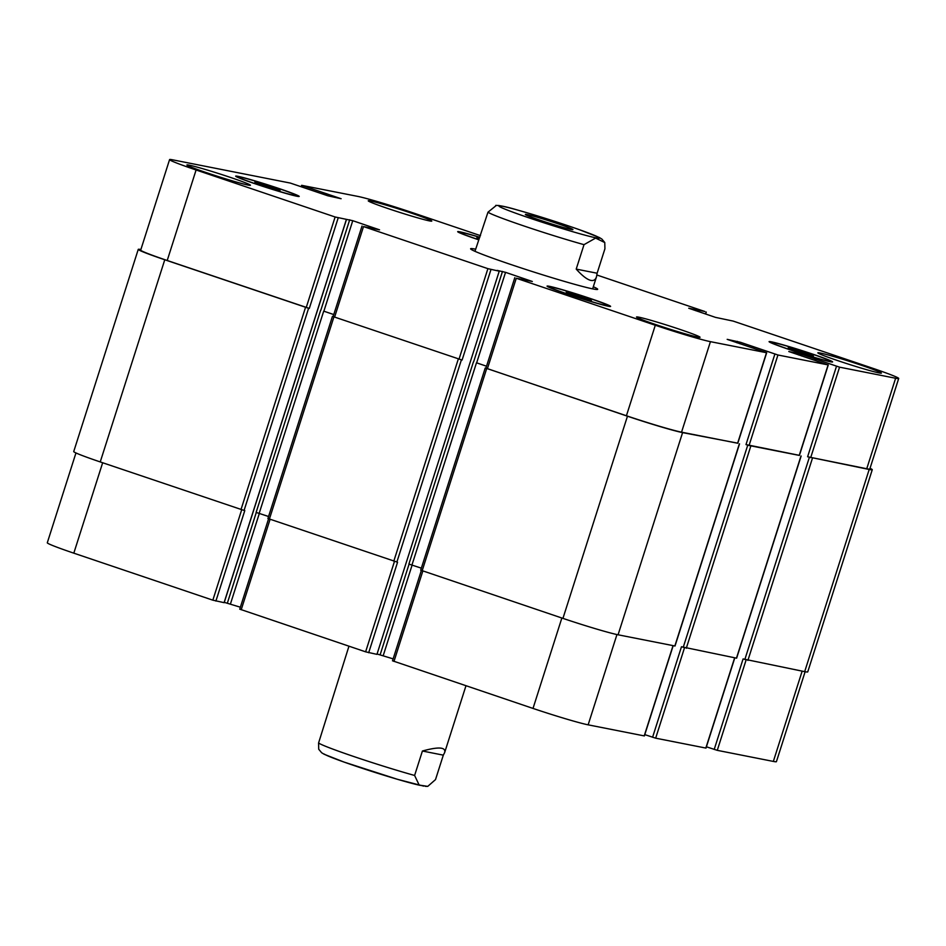<?xml version="1.0" encoding="UTF-8"?>
<svg xmlns="http://www.w3.org/2000/svg" width="946" height="946" viewBox="0 0 946 946"><rect width="100%" height="100%" fill="white"/><g stroke="black" fill="none" stroke-linecap="round" stroke-linejoin="round"><path stroke-width="1.42" d="M443.319 755.145L435.515 779.587L427.758 786.374L419.184 785.074L414.608 775.46L422.413 751.018L443.319 755.145L444.667 752.531C445.98 747.092 438.566 746.583 422.413 751.018M348.956 646.189L318.577 742.988L318.719 749.22M593.308 286.744A66.693 2.956 -162.3 0 1 597.683 289.31A66.693 2.956 -162.3 0 1 593.071 288.956A66.693 2.956 -162.3 0 1 521.601 268.085A66.693 2.956 -162.3 0 1 470.611 248.763A66.693 2.956 -162.3 0 1 475.661 249.2M527.088 214.565A24.963 1.1 -162.3 0 1 553.848 222.381A24.963 1.1 -162.3 0 1 572.933 229.606A24.963 1.1 -162.3 0 1 548.81 223.079A24.963 1.1 -162.3 0 1 525.373 214.435A24.963 1.1 -162.3 0 1 527.088 214.565M496.414 205.365L487.982 212.188L474.975 251.329M499.736 205.66L498.388 205.471M576.209 269.102L584.013 244.659L595.59 238.096L604.778 242.554L604.92 248.786L597.115 273.228L576.209 269.102C582.31 275.865 587.23 279.638 590.954 280.43C593.686 280.95 595.531 279.744 596.488 276.8L597.115 273.228M706.414 746.796L717.269 750.344L773.343 761.424A44.462 1.963 17.7 0 0 776.418 761.66L805.117 671.731M644.794 734.628L655.661 738.176L706 748.097L734.806 657.848M392.685 660.852L533.012 708.424A44.462 1.963 17.7 0 0 588.14 724.837L644.38 735.929L673.185 645.669M377.064 653.993L393.146 658.865M239.906 609.2L365.617 651.829L376.946 654.36L499.24 271.183L497.111 270.379L505.542 272.342L532.326 281.482L516.28 278.242L655.294 325.247A44.462 1.963 17.7 0 0 710.434 341.66L766.674 352.752L727.178 339.354L740.446 342.286L777.943 354.998L828.117 364.908L788.787 351.522L802.066 354.454L839.563 367.166L895.626 378.246A44.462 1.963 17.7 0 0 898.7 378.483A44.462 1.963 17.7 0 0 872.188 368.089L733.162 321.084L715.531 317.383L688.735 308.242L704.794 311.494L596.902 275.014M224.285 602.342L240.367 607.214M75.964 452.945L47.3 542.768A44.462 1.963 17.7 0 0 73.812 553.162L212.838 600.166L224.096 602.661M256.744 183.288L254.841 182.022L265.542 185.026L280.04 190.548L256.744 183.288M278.148 189.283L277.935 189.957M265.542 185.026L265.187 186.137M568.132 293.272L566.228 292.018L576.93 295.01L591.427 300.532L568.132 293.272M589.535 299.279L589.323 299.941M576.93 295.01L576.575 296.133M790.147 348.79L788.243 347.525L798.944 350.528L813.442 356.051L790.147 348.79M811.55 354.785L811.337 355.46M798.944 350.528L798.59 351.64M478.96 238.865L476.855 237.541L479.255 238.215M773.568 342.558A30.875 1.372 17.7 0 0 771.428 342.405A30.875 1.372 17.7 0 0 800.422 353.095A30.875 1.372 17.7 0 0 830.257 361.171A30.875 1.372 17.7 0 0 806.654 352.231A30.875 1.372 17.7 0 0 773.568 342.558M771.38 341.825A33.346 1.478 -162.3 0 1 807.115 352.267A33.346 1.478 -162.3 0 1 832.61 361.928A33.346 1.478 -162.3 0 1 800.399 353.189A33.346 1.478 -162.3 0 1 769.074 341.648A33.346 1.478 -162.3 0 1 771.38 341.825M479.728 237.351A30.875 1.372 17.7 0 0 462.18 232.574A30.875 1.372 17.7 0 0 460.04 232.409A30.875 1.372 17.7 0 0 478.688 239.705M478.652 239.811A33.346 1.478 -162.3 0 1 457.687 231.664A33.346 1.478 -162.3 0 1 459.993 231.841A33.346 1.478 -162.3 0 1 479.788 237.245M240.166 177.056A30.875 1.372 17.7 0 0 238.025 176.902A30.875 1.372 17.7 0 0 267.032 187.592A30.875 1.372 17.7 0 0 296.855 195.668A30.875 1.372 17.7 0 0 273.252 186.729A30.875 1.372 17.7 0 0 240.166 177.056M237.978 176.323A33.346 1.478 -162.3 0 1 273.713 186.764A33.346 1.478 -162.3 0 1 299.208 196.425A33.346 1.478 -162.3 0 1 266.997 187.686A33.346 1.478 -162.3 0 1 235.672 176.145A33.346 1.478 -162.3 0 1 237.978 176.323M551.553 287.052A30.875 1.372 17.7 0 0 549.413 286.886A30.875 1.372 17.7 0 0 578.42 297.576A30.875 1.372 17.7 0 0 608.243 305.664A30.875 1.372 17.7 0 0 584.64 296.713A30.875 1.372 17.7 0 0 551.553 287.052M549.366 286.307A33.346 1.478 -162.3 0 1 585.101 296.748A33.346 1.478 -162.3 0 1 610.596 306.409A33.346 1.478 -162.3 0 1 578.384 297.683A33.346 1.478 -162.3 0 1 547.06 286.141A33.346 1.478 -162.3 0 1 549.366 286.307M480.497 235.649L412.988 212.826A44.462 1.963 17.7 0 0 357.86 196.413L301.62 185.321L341.116 198.719L327.836 195.787L290.339 183.075L172.657 159.827A44.462 1.963 17.7 0 0 169.582 159.59A44.462 1.963 17.7 0 0 196.094 169.984L335.12 216.989L352.763 220.69L379.547 229.831L363.5 226.579L487.9 268.652L499.145 271.171M638.81 317.17A33.346 1.478 -162.3 0 1 674.557 327.612A33.346 1.478 -162.3 0 1 700.04 337.273A33.346 1.478 -162.3 0 1 667.829 328.546A33.346 1.478 -162.3 0 1 636.516 316.993A33.346 1.478 -162.3 0 1 638.81 317.17M820.147 352.988A33.346 1.478 -162.3 0 1 855.882 363.43A33.346 1.478 -162.3 0 1 881.376 373.091A33.346 1.478 -162.3 0 1 849.153 364.364A33.346 1.478 -162.3 0 1 817.841 352.811A33.346 1.478 -162.3 0 1 820.147 352.988M370.548 200.978A33.346 1.478 -162.3 0 1 406.283 211.419A33.346 1.478 -162.3 0 1 431.778 221.068A33.346 1.478 -162.3 0 1 399.555 212.342A33.346 1.478 -162.3 0 1 368.242 200.8A33.346 1.478 -162.3 0 1 370.548 200.978M189.212 165.16A33.346 1.478 -162.3 0 1 224.959 175.601A33.346 1.478 -162.3 0 1 250.454 185.25A33.346 1.478 -162.3 0 1 218.23 176.524A33.346 1.478 -162.3 0 1 186.918 164.982A33.346 1.478 -162.3 0 1 189.212 165.16M898.7 378.483L869.812 468.98A44.462 1.963 -162.3 0 1 866.749 468.743L807.612 456.764L836.501 366.256M308.597 308.266L164.77 259.76A44.462 1.963 -162.3 0 1 138.258 249.366L73.729 451.538A44.462 1.963 17.7 0 0 100.241 461.932L244.08 510.438L308.597 308.266L309.307 308.408L167.217 260.493A44.462 1.963 -162.3 0 1 140.706 250.099L169.582 159.59M323.875 311.199L333.761 314.557L323.875 311.199L352.763 220.69M334.612 317.087L462.086 360.059L334.612 317.087L363.5 226.579M476.654 362.85L486.54 366.22L476.654 362.85L505.542 272.342M766.674 352.752L737.785 443.26L681.546 432.168A44.462 1.963 -162.3 0 1 626.418 415.755L485.913 368.171L514.801 277.663M828.282 364.92L799.405 455.428L749.055 445.507L745.992 444.585L774.88 354.088M870.036 468.305A44.462 1.963 -162.3 0 1 872.271 469.713A44.462 1.963 -162.3 0 1 869.197 469.476L807.612 456.764M799.429 455.357L745.992 444.585M737.809 443.177L682.586 432.618A44.462 1.963 -162.3 0 1 627.458 416.205L485.925 368.148M138.258 249.366A44.462 1.963 -162.3 0 1 140.883 249.519M268.085 518.55L397.557 562.231L368.68 652.74M473.414 361.904L408.897 564.076L421.348 568.156M420.864 570.213L562.941 618.377A44.462 1.963 17.7 0 0 618.069 634.79L675.018 646.012L739.536 443.84M652.586 737.265L681.475 646.757L736.627 658.18L801.144 456.019M714.206 749.433L743.095 658.924L804.679 671.648A44.462 1.963 17.7 0 0 807.742 671.885L872.271 469.713M244.08 510.438L244.789 510.58L215.901 601.077M320.635 310.253L256.118 512.413L268.569 516.504M414.608 775.46A61.75 2.732 -162.3 0 1 355.034 756.942A61.75 2.732 -162.3 0 1 318.577 742.988M420.19 785.369A52.858 2.341 -162.3 0 1 366.433 769.666A52.858 2.341 -162.3 0 1 324.301 754.092M516.989 209.894A52.858 2.341 17.7 0 0 519.449 214.541A52.858 2.341 17.7 0 0 595.85 237.813A52.858 2.341 17.7 0 0 578.857 229.5A52.858 2.341 17.7 0 0 516.989 209.894M487.982 212.188A61.75 2.732 17.7 0 0 524.439 226.141A61.75 2.732 17.7 0 0 584.013 244.659M866.749 468.743L895.626 378.246M705.48 313.989L706.094 312.05M302.696 187.131L303.087 185.901M167.217 260.493L196.094 169.984M306.244 307.497L335.12 216.989M309.307 308.408L338.183 217.899M320.812 310.276L349.701 219.779M459.023 359.149L487.9 268.652M462.086 360.059L490.962 269.563M473.591 361.94L502.48 271.431M487.391 368.751L516.28 278.242M626.418 415.755L655.294 325.247M681.546 432.168L710.434 341.66M737.62 443.236L766.497 352.74M736.934 342.783L737.383 341.376M739.961 343.8L740.446 342.286M749.055 445.507L777.943 354.998M799.228 455.416L828.117 364.908M798.554 354.951L799.003 353.544M801.581 355.968L802.066 354.454M810.675 457.675L839.563 367.166M802.149 671.152L773.343 761.424M102.665 462.748L73.812 553.162M241.691 509.752L212.838 600.166M256.295 512.448L227.407 602.957M259.346 513.382L230.469 603.867M270.071 519.342L241.206 609.756M394.47 561.404L365.617 651.829M409.074 564.112L380.186 654.608M412.125 565.046L383.248 655.519M422.838 571.006L393.985 661.42M561.865 618.01L533.012 708.424M616.958 634.553L588.14 724.837M673.02 645.645L644.214 735.917M684.514 647.762L655.661 738.176M734.64 657.813L705.822 748.085M746.122 659.93L717.269 750.344M326.228 195.243L326.713 193.729M324.715 194.734L325.188 193.268M324.466 194.651L324.916 193.221M322.953 194.143L323.39 192.759M697.616 311.329L697.912 310.442M696.102 310.82L696.374 309.981M695.452 310.595L695.724 309.756M693.938 310.087L694.187 309.307M804.679 671.648L869.197 469.476M747.896 660.426L812.425 458.266M744.833 659.516L809.362 457.356M815.807 360.627L816.197 359.397M814.719 360.26L815.156 358.877M736.461 658.168L800.978 456.007M686.288 648.258L750.805 446.086M683.225 647.348L747.742 445.176M754.187 348.447L754.577 347.217M753.111 348.081L753.548 346.709M674.841 646L739.358 443.828M618.069 634.79L682.586 432.618M562.941 618.377L627.458 416.205M422.164 570.769L486.682 368.609M411.959 564.987L476.477 362.815M396.859 562.09L461.376 359.929M393.796 561.179L458.313 359.007M269.385 519.118L333.914 316.945M259.18 513.323L323.698 311.163M224.084 602.697L346.378 219.519M241.017 509.527L305.534 307.355M100.241 461.932L164.77 259.76M423.702 786.114L397.45 779.303L344.013 762.062L324.206 754.281L321.64 752.732L318.707 749.232M427.048 786.41L425.274 786.327M465.976 685.755L444.667 752.531M604.778 242.543L601.904 239.09L599.267 237.481L579.035 229.547C557.809 222.133 537.021 215.546 516.67 209.787C506.973 206.89 499.996 205.424 495.739 205.4M592.634 288.873L596.488 276.8M706.26 312.062L705.633 314.037M301.62 185.321L301.206 186.622M362.022 226.011L333.146 316.508M268.569 518.834L239.74 609.189M421.348 570.485L392.507 660.84M815.062 360.367L815.464 359.102M753.442 348.199L753.844 346.934M420.698 570.202L485.215 368.029M376.946 654.36L499.24 271.183M267.919 518.538L332.436 316.378M224.167 602.708L346.461 219.519"/></g></svg>
